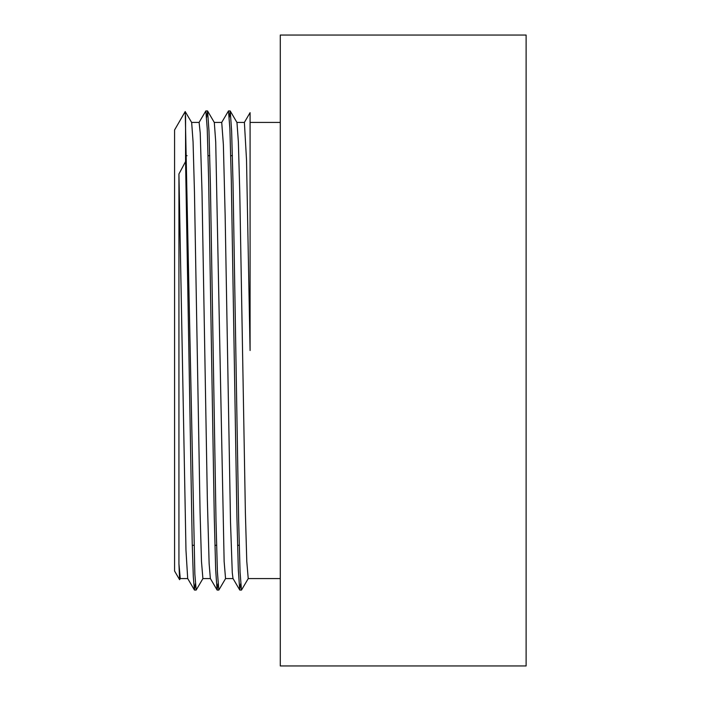 <?xml version="1.0" encoding="UTF-8"?>
<svg xmlns="http://www.w3.org/2000/svg" width="701" height="701" viewBox="0 0 701 701"><rect width="100%" height="100%" fill="white"/><g stroke="black" fill="none" stroke-linecap="round" stroke-linejoin="round"><path stroke-width="1.05" d="M280.286 122.421L250.082 122.421L250.082 350.5L250.082 112.651L244.325 122.5M185.572 115.761L185.572 161.537A376.752 75.103 115.7 0 1 178.939 173.962L178.939 563.832L179.587 579.692L174.575 571.026L174.575 129.974L185.222 111.547L194.852 574.075L196.175 590.049L202.992 578.474M179.587 579.692L180.341 578.491M185.195 111.59L191.662 122.491L193.064 141.812L194.466 192.407L200.083 512.834L201.485 561.501L202.896 578.562M206.672 117.269L207.592 110.995L208.994 131.297L210.396 184.424L216.013 521.001L217.415 572.112L218.826 590.058L225.634 578.483M229.315 117.269L230.243 111.012L231.645 131.385L233.056 184.538L238.664 521.018L240.075 572.13L241.477 590.084L248.285 578.509M185.572 161.537L192.205 542.802L193.318 576.958L194.422 590.014L195.342 583.74M199.014 122.517L205.84 110.942L207.242 128.879L208.644 180.034L214.261 516.716L215.671 569.799L217.073 589.988L217.993 583.749M221.665 122.491L228.491 110.916L229.893 128.861L231.295 180.008L236.912 516.549L238.314 569.659L239.716 589.97L240.645 583.74M178.939 563.832L180.245 578.57L187.737 578.579M207.592 110.995L214.313 122.491L215.715 141.917L224.136 561.501L225.547 578.57L233.056 578.579M230.243 111.012L236.973 122.509L238.375 142.005L239.777 192.652L245.385 512.895L246.787 561.51L248.224 578.579M526.118 35.05L526.118 665.95L526.118 35.05L280.286 35.05L280.286 665.95L526.118 665.95M250.082 350.5L246.524 160.065L244.395 122.421M239.716 589.97L232.995 578.474L232.276 572.735L230.498 521.807L225.152 215.706L223.374 144.581L221.726 122.421M217.073 589.988L210.353 578.491L209.126 563.534L207.347 499.419L202.002 191.627L200.223 133.024L199.119 122.438M194.422 590.014L187.693 578.518L185.975 550.259L178.939 173.962M185.572 155.701L187.088 155.701M208.074 155.701L209.739 155.701M230.725 155.701L232.39 155.701M236.868 122.421L244.421 122.421M214.217 122.421L221.77 122.421M191.566 122.421L199.119 122.421M194.51 590.067L196.175 590.067M217.161 590.067L218.826 590.067M239.812 590.067L241.433 590.067M205.84 110.933L207.496 110.933M228.526 110.933L230.147 110.933M192.276 545.299L193.932 545.299M214.927 545.299L216.583 545.299M237.578 545.299L239.234 545.299M248.198 578.579L280.286 578.579M202.896 578.579L210.396 578.579"/></g></svg>
